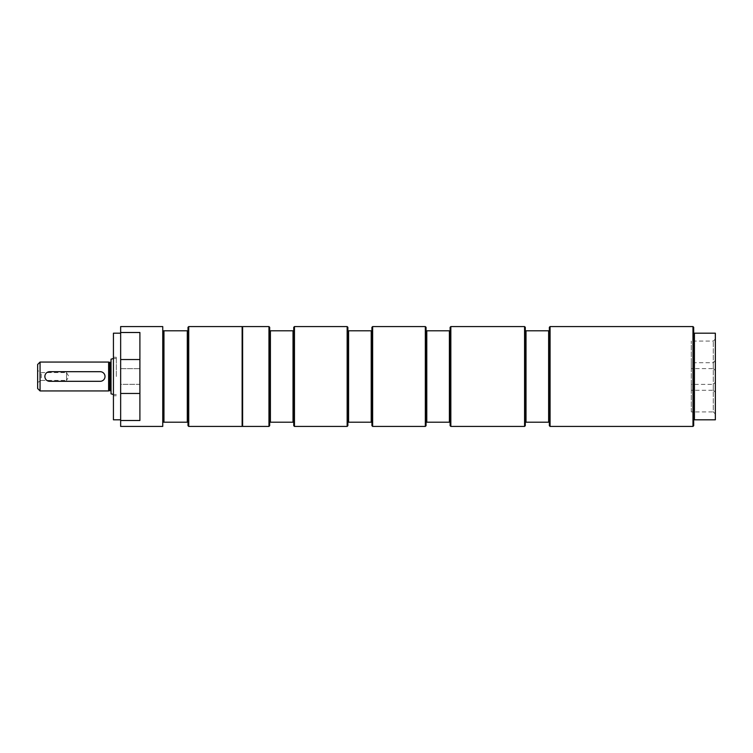 <?xml version="1.0" encoding="UTF-8"?>
<svg xmlns="http://www.w3.org/2000/svg" width="753" height="753" viewBox="0 0 753 753"><rect width="100%" height="100%" fill="white"/><g stroke="black" fill="none" stroke-linecap="round" stroke-linejoin="round"><path stroke-width="0.56" stroke-dasharray="3.77 2.82" d="M116.32 376.5L116.32 357.251L116.32 376.5M163.956 376.5L163.956 330.802L163.956 376.5M162.752 426.424L162.752 326.576M242.617 376.5L242.617 330.802L242.617 376.5M242.137 376.5L242.137 422.198L242.137 376.5M691.292 390.27L691.292 362.73L691.292 390.27L713.289 390.27L713.289 362.73L713.289 390.27L715.35 392.322L715.35 360.678L715.35 392.322M691.292 368.612L691.292 341.081L691.292 368.612L713.289 368.612L713.289 341.081L713.289 368.612L715.35 370.674L715.35 339.019L715.35 370.674M691.292 411.919L691.292 384.388L691.292 411.919L713.289 411.919L713.289 384.388L713.289 411.919L715.35 413.981L715.35 382.326L713.289 384.388L691.292 384.388M242.617 426.424L242.617 326.576M293.745 425.699L293.745 422.207L269.687 422.207L269.687 330.793L293.745 330.793L293.745 327.301M269.687 425.699L269.687 422.207M269.687 330.793L269.687 327.301M293.021 422.207L293.021 330.793M293.745 422.207L293.745 330.793M270.402 422.207L270.402 330.793M268.962 426.424L268.962 326.576M294.461 426.424L294.461 326.576M371.926 425.699L371.926 422.207L347.867 422.207L347.867 330.793L371.926 330.793L371.926 327.301M347.867 425.699L347.867 422.207M347.867 330.793L347.867 327.301M371.21 422.207L371.21 330.793M371.926 422.207L371.926 330.793M348.592 422.207L348.592 330.793M347.152 426.424L347.152 326.576M372.65 426.424L372.65 326.576M450.115 425.699L450.115 422.207L426.057 422.207L426.057 330.793L450.115 330.793L450.115 327.301M426.057 425.699L426.057 422.207M426.057 330.793L426.057 327.301M449.39 422.207L449.39 330.793M450.115 422.207L450.115 330.793M426.782 422.207L426.782 330.793M425.332 426.424L425.332 326.576M450.84 426.424L450.84 326.576M525.293 425.699L525.293 327.301M549.351 425.699L549.351 422.207L525.293 422.207M525.293 330.793L549.351 330.793L549.351 327.301M524.577 426.424L524.577 326.576M526.018 422.207L526.018 330.793M548.636 422.207L548.636 330.793M549.351 422.207L549.351 330.793M550.076 426.424L550.076 326.576M715.35 382.326L715.35 413.981M693.701 425.699L693.701 419.807L715.35 419.807L715.35 333.193L693.701 333.193L693.701 327.301M715.35 340.271L715.105 333.758L715.35 340.271M715.35 353.355L715.35 346.804L715.105 353.355M715.35 354.136L715.105 359.125L715.35 354.136M715.35 345.909L715.105 339.791L715.35 345.909M715.35 416.654L715.105 412.898L715.35 416.654M715.35 339.019L713.289 341.081L691.292 341.081M715.35 360.678L713.289 362.73L691.292 362.73M715.35 336.647L715.105 336.177M715.35 336.177L715.35 336.704M694.417 419.807L694.417 333.193M693.701 419.807L693.701 333.193M692.976 426.424L692.976 326.576M139.898 384.322L120.649 384.322L120.649 368.678L120.649 384.322L120.649 368.678L120.649 384.322L139.898 384.322L139.898 368.678L139.898 384.322M139.898 359.539L139.898 420.503L139.898 332.497L139.898 359.539L120.649 359.539L120.649 326.576M120.649 426.424L120.649 359.539M120.649 332.497L139.898 332.497L139.898 420.503L120.649 420.503M120.649 376.5L120.649 333.193L120.649 376.5M113.43 419.807L113.43 333.193M113.43 376.5L113.43 357.251L113.43 376.5M188.73 426.424L188.73 326.576M188.005 327.301L188.005 425.699M188.005 330.793L187.29 330.793L187.29 422.207L188.005 422.207M242.137 326.576L242.137 426.424M187.29 422.207L163.956 422.207L163.956 330.793L187.29 330.793M66.518 372.603L68.862 376.5L66.518 380.397L66.518 372.603L66.518 380.397L41.255 380.397L41.255 372.603L41.255 380.397L37.65 382.486L37.65 370.514L41.255 372.603L66.518 372.603M37.65 370.514L37.65 382.486M37.65 388.529L37.65 364.471M40.06 390.939L40.06 362.061M108.62 390.939L108.62 362.061M49.679 371.69C43.476 371.389 43.476 381.611 49.679 381.31L100.196 381.31C106.408 381.611 106.408 371.389 100.196 371.69L49.679 371.69M111.03 391.174L111.03 361.826L111.03 391.174M111.03 393.838L111.03 359.162M120.649 393.461L139.898 393.461M109.458 390.713L109.458 362.287M109.58 390.694L109.58 362.306M110.54 390.694L110.54 362.306M120.649 368.678L139.898 368.678L120.649 368.678M113.43 395.749L116.32 395.749M113.43 357.251L116.32 357.251M113.43 394.487L116.32 394.487M113.43 358.513L116.32 358.513"/><path stroke-width="1.13" d="M242.617 326.576L242.617 426.424L268.962 426.424L268.962 326.576L242.617 326.576M294.461 326.576L293.745 327.301L293.745 330.793L269.687 330.793L269.687 422.207L293.745 422.207L293.745 425.699L294.461 426.424L347.152 426.424L347.152 326.576L294.461 326.576L294.461 426.424M269.687 422.207L269.687 425.699L268.962 426.424M268.962 326.576L269.687 327.301L269.687 330.793M293.745 330.793L293.745 422.207M293.021 330.793L293.021 422.207M270.402 330.793L270.402 422.207M372.65 326.576L371.926 327.301L371.926 330.793L347.867 330.793L347.867 422.207L371.926 422.207L371.926 425.699L372.65 426.424L425.332 426.424L425.332 326.576L372.65 326.576L372.65 426.424M347.867 422.207L347.867 425.699L347.152 426.424M347.152 326.576L347.867 327.301L347.867 330.793M371.926 330.793L371.926 422.207M371.21 330.793L371.21 422.207M348.592 330.793L348.592 422.207M450.84 326.576L450.115 327.301L450.115 330.793L426.057 330.793L426.057 422.207L450.115 422.207L450.115 425.699L450.84 426.424L524.577 426.424L524.577 326.576L450.84 326.576L450.84 426.424M426.057 422.207L426.057 425.699L425.332 426.424M425.332 326.576L426.057 327.301L426.057 330.793M450.115 330.793L450.115 422.207M449.39 330.793L449.39 422.207M426.782 330.793L426.782 422.207M550.076 326.576L692.976 326.576L692.976 426.424L550.076 426.424L550.076 326.576L549.351 327.301L549.351 330.793L525.293 330.793L525.293 425.699L524.577 426.424M525.293 422.207L549.351 422.207L549.351 425.699L550.076 426.424M526.018 330.793L526.018 422.207M548.636 330.793L548.636 422.207M549.351 330.793L549.351 422.207M524.577 326.576L525.293 327.301L525.293 330.793M692.976 326.576L693.701 327.301L693.701 333.193L715.35 333.193L715.35 419.807L693.701 419.807L693.701 425.699L692.976 426.424M694.417 333.193L694.417 419.807M693.701 333.193L693.701 419.807M120.649 359.539L120.649 420.503L139.898 420.503L139.898 332.497L120.649 332.497L120.649 359.539L139.898 359.539M120.649 333.193L113.43 333.193L113.43 419.807L120.649 419.807M120.649 420.503L120.649 426.424L162.752 426.424L162.752 326.576L120.649 326.576L120.649 332.497M188.73 426.424L188.005 425.699L188.005 422.207L187.29 422.207L187.29 330.793L188.005 330.793L188.005 327.301L188.73 326.576L188.73 426.424L242.137 426.424L242.137 326.576L188.73 326.576M188.005 422.207L188.005 330.793M187.29 330.793L163.956 330.793L163.956 422.207L187.29 422.207M40.06 362.061L37.65 364.471L37.65 388.529L40.06 390.939L108.62 390.939L108.62 362.061L40.06 362.061L40.06 390.939M109.58 390.694L109.458 362.287L109.458 390.713A0.48 0.48 0 0 1 109.58 390.694L110.54 390.694A0.48 0.48 0 0 1 111.03 391.174M113.43 358.513L111.03 359.162L111.03 393.838L113.43 394.487M100.196 381.31A4.81 4.81 0 0 0 105.015 376.5A4.81 4.81 0 0 0 100.196 371.69L49.679 371.69A4.81 4.81 0 0 0 44.869 376.5A4.81 4.81 0 0 0 49.679 381.31L100.196 381.31M120.649 393.461L139.898 393.461M109.58 362.306L110.54 362.306L110.54 390.694M162.752 422.198L163.956 422.198M162.752 330.802L163.956 330.802M242.137 422.198L242.617 422.198M242.137 330.802L242.617 330.802M109.458 362.287L108.62 362.061M109.458 390.713L108.62 390.939M110.54 362.306L111.03 361.826"/></g></svg>
